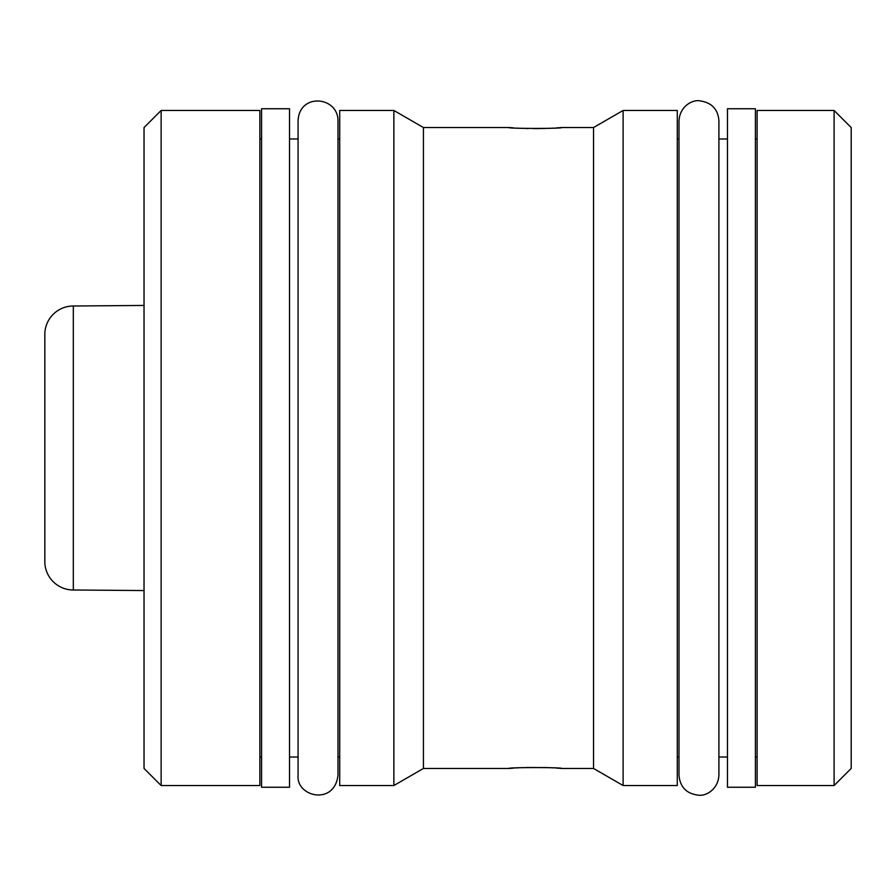 <?xml version="1.0" encoding="UTF-8"?>
<svg xmlns="http://www.w3.org/2000/svg" width="896" height="896" viewBox="0 0 896 896"><rect width="100%" height="100%" fill="white"/><g stroke="black" fill="none" stroke-linecap="round" stroke-linejoin="round"><path stroke-width="1.34" d="M851.2 768.432L851.2 127.568L834.098 110.466L757.109 110.466L757.109 785.534L834.098 785.534L851.2 768.432M851.2 697.413L851.2 198.587L851.2 697.413M834.098 785.534L834.098 110.466M757.109 138.981L755.406 138.981M757.109 757.019L755.406 757.019M727.462 757.019L718.906 757.019L718.906 775.275L718.906 120.725C718.021 109.066 711.525 102.413 699.418 100.778C693.37 99.68 679.952 105.358 678.989 120.725L678.989 775.275C680.075 787.259 686.694 793.912 698.869 795.222C705.04 796.163 718.032 790.272 718.906 775.275M727.462 138.981L718.906 138.981L718.906 120.725M678.989 757.019L677.275 757.019M678.989 138.981L677.275 138.981M755.406 108.752L755.406 787.248L727.462 787.248L727.462 108.752L755.406 108.752M677.275 110.466L677.275 785.534L623.112 785.534L623.112 110.466L677.275 110.466M513.901 768.096L508.838 768.477C507.203 767.278 563.461 767.278 561.826 768.477L593.555 768.477L593.555 127.523L561.826 127.523C563.461 128.722 507.203 128.722 508.838 127.523L423.427 127.523L393.87 110.466L339.707 110.466L339.707 785.534L393.87 785.534L393.87 110.466M508.838 768.477L423.427 768.477L423.427 127.523M508.838 127.523L513.89 127.904M516.891 128.094L518.067 128.162M519.232 128.218L522.984 128.386M525.997 128.486L528.035 128.542M533.243 128.621L545.944 128.453M547.669 128.386L549.293 128.318M550.491 128.262L551.533 128.218M552.507 128.162L553.773 128.094M556.125 127.949L561.826 127.523M561.826 768.477L556.158 768.051M553.851 767.917L552.507 767.838M551.533 767.782L550.491 767.738M549.293 767.682L546.918 767.581M546.045 767.558L525.997 767.514M523.085 767.614L519.232 767.782M518.146 767.838L515.704 767.973M298.077 138.981L289.52 138.981M298.077 757.019L289.52 757.019M339.707 757.019L337.994 757.019M339.707 138.981L337.994 138.981M261.576 757.019L259.874 757.019M261.576 138.981L259.874 138.981M289.52 108.752L289.52 787.248L261.576 787.248L261.576 108.752L289.52 108.752M259.874 110.466L259.874 785.534L161.134 785.534L161.134 110.466L259.874 110.466M161.134 785.534L144.032 768.432L144.032 127.568L161.134 110.466M144.032 305.446L144.032 590.554L73.315 589.994L73.315 306.006L144.032 305.446M73.315 589.994A28.515 28.515 -0 0 1 44.845 563.024L44.845 332.976A28.515 28.515 180 0 1 73.315 306.006M44.845 546.93L44.845 349.07M593.555 768.477L623.112 785.534M593.555 127.523L623.112 110.466M423.427 768.477L393.87 785.534M298.077 120.747L298.077 775.275C295.982 796.846 334.555 805.862 337.994 775.275L337.994 120.725C338.005 96.32 299.331 92.613 298.077 120.725"/></g></svg>
